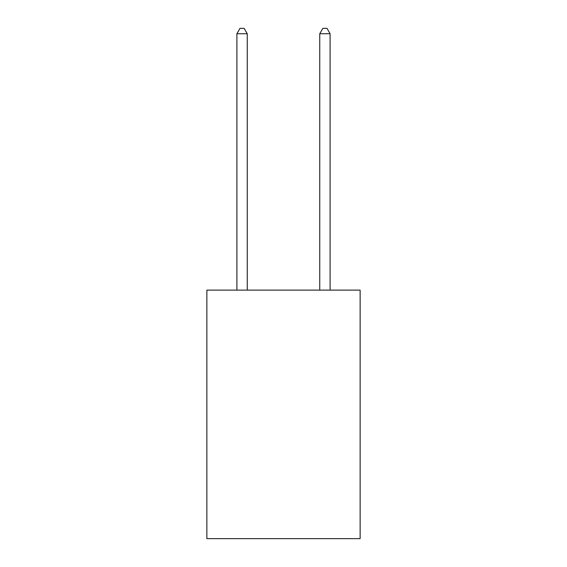 <?xml version="1.0" encoding="UTF-8"?>
<svg xmlns="http://www.w3.org/2000/svg" width="567" height="567" viewBox="0 0 567 567"><rect width="100%" height="100%" fill="white"/><g stroke="black" fill="none" stroke-linecap="round" stroke-linejoin="round"><path stroke-width="0.85" d="M360.13 290.127L360.13 538.65L206.87 538.65L206.87 290.127L360.13 290.127M247.255 290.127L247.255 33.736L236.9 33.736L236.9 290.127M236.9 33.736L240.011 28.35L244.15 28.35L247.255 33.736M330.1 290.127L330.1 33.736L319.745 33.736L319.745 290.127M319.745 33.736L322.85 28.35L326.989 28.35L330.1 33.736"/></g></svg>
